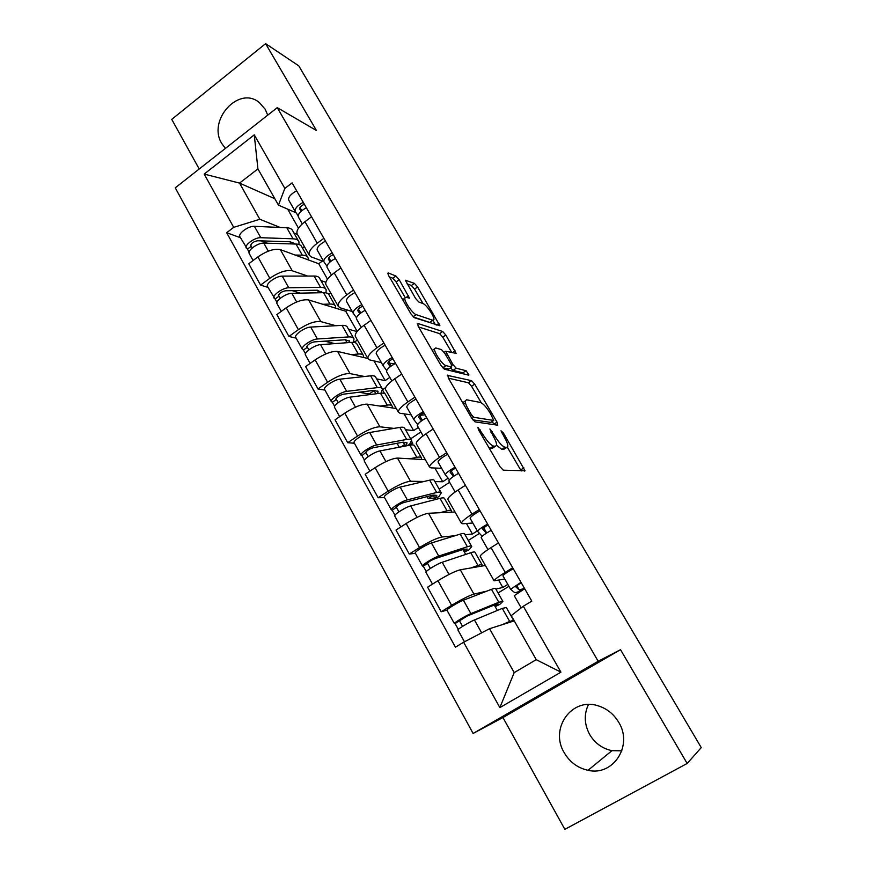 <?xml version="1.0" encoding="UTF-8"?>
<svg xmlns="http://www.w3.org/2000/svg" width="873" height="873" viewBox="0 0 873 873"><rect width="100%" height="100%" fill="white"/><g stroke="black" fill="none" stroke-linecap="round" stroke-linejoin="round"><path stroke-width="1.31" d="M477.957 427.388L478.437 429.68L499.956 466.619L503.263 470.176L525.022 470.754L503.383 432.953L500.982 430.804L504.376 437.242C506.678 441.247 507.835 444.237 507.846 446.212L506.787 447.391L504.998 447.216C502.281 446.332 498.887 442.622 494.827 436.085L489.895 429.014L493.092 435.867C495.417 439.916 496.584 442.96 496.584 445.012L495.438 446.278L493.551 446.092C490.702 445.186 487.199 441.367 483.031 434.645L477.957 427.388M267.716 115.16L265.261 109.343L259.292 102.512C238.755 85.248 207.13 120.398 221.818 143.587L225.398 148.421M621.838 750.824L611.951 750.66C602.315 748.598 594.873 743.196 589.646 734.455C584.266 724.295 583.862 714.321 588.457 704.511M564.231 752.733C569.807 762.162 577.73 768.022 588.031 770.302C613.272 776.435 633.318 745.422 618.717 722.298C613.708 713.961 606.757 708.44 597.852 705.733C571.662 697.091 549.368 728.649 564.231 752.733M399.201 279.731L395.873 275.988L388.278 272.954L387.732 273.26L388.627 275.573L410.976 313.931L414.359 317.696L439.905 325.738L417.578 286.977L414.402 283.365L405.345 280.222L415.504 298.337L418.756 301.993L422.958 303.531C426.199 304.437 434.383 316.299 433.957 319.474L432.779 320.26L416.181 314.64C412.82 313.822 404.264 301.556 404.734 298.206L406.098 297.366L409.481 298.119L399.201 279.731L396.08 281.957L392.752 278.214L389.391 276.894M277.265 107.652L316.495 130.557L265.599 43.65L298.784 65.868L701.259 747.604L687.171 763.471L620.528 649.687L598.169 661.265L277.265 107.652L175.255 187.826L473.111 733.473L502.946 717.541L564.853 829.35L687.171 763.471M447.805 375.063L448.373 378.096L471.769 418.243L475.098 421.877L497.741 425.206L497.032 422.139L474.705 384.153L471.573 380.672L447.369 375.357M468.626 375.161L444.379 369.192L441.029 365.492L418.167 326.251L417.709 323.436L417.218 323.774M417.709 323.436L442.687 331.5L445.841 335.046L456.11 353.347L445.656 351.252L452.989 364.63L456.219 368.22L466.051 370.719L468.943 374.954M265.599 43.65L171.741 119.372L199.219 169.002M504.747 579.006L494.096 580.807C494.522 579.541 498.221 576.737 505.205 572.382L512.691 567.777M495.853 589.068L502.815 587.464L507.824 584.408M485.388 565.475L460.257 569.785C455.324 571.062 447.893 574.707 437.951 580.72L451.636 605.338C461.653 599.336 469.085 595.593 473.93 594.109L486.807 591.152M451.636 605.338L441.203 611.755L446.932 610.14C446.605 609.212 458.598 601.988 463.41 600.209L491.488 589.34C494.249 588.282 495.624 588.053 495.624 588.653L502.739 601.202M508.926 586.329L498.068 592.963M498.461 542.951L491.041 547.589C484.133 551.965 480.51 554.868 480.172 556.287L480.336 556.57M437.951 580.72L427.606 587.18L441.203 611.755M472.828 523.014L462.712 523.767L461.413 523.243C461.631 521.628 465.145 518.606 471.966 514.186L479.299 509.516M465.047 534.745L472.424 534.014L477.335 530.915M415.417 553.296L409.295 554.06L419.509 547.557C429.352 541.533 436.795 538.019 441.847 537.015L454.975 535.727M479.463 533.414L468.288 540.452M465.418 485.29L458.15 489.982C451.396 494.434 447.947 497.545 447.827 499.301L448.045 499.694M455.029 511.993L428.501 513.269C423.372 514.066 415.919 517.493 406.152 523.527L396.026 530.064L409.295 554.06M441.64 468.31L430.967 467.863L429.516 467.044C429.527 465.091 432.866 461.872 439.534 457.376L446.714 452.661M434.929 481.634L442.698 481.743L448.133 478.208M384.556 497.621L378.14 497.73L388.147 491.15C397.826 485.093 405.279 481.809 410.517 481.263L424.071 481.47M449.617 482.3L439.163 489.087M433.172 429.014L426.046 433.75C419.444 438.279 416.17 441.585 416.246 443.67L416.519 444.161M425.337 459.689L397.488 458.074C392.173 458.423 384.709 461.621 375.106 467.688L365.176 474.29L378.14 497.73M411.172 414.861L399.954 413.256L398.361 412.165C398.175 409.895 401.351 406.491 407.877 401.929L414.904 397.16M405.487 429.702L413.616 430.618L418.353 427.454M354.405 443.244L347.716 442.709L357.526 436.064C367.031 429.996 374.495 426.908 379.919 426.81L393.941 428.392M420.917 431.96L410.648 438.813M465.724 403.795L463.072 403.315M401.678 374.07L394.705 378.86C388.245 383.443 385.135 386.935 385.397 389.336L385.735 389.925M396.298 408.531L367.184 404.155C361.695 404.068 354.22 407.069 344.78 413.136L335.057 419.815L347.716 442.709M381.381 362.622L369.672 359.916L367.926 358.563C367.566 355.998 370.578 352.397 376.95 347.781L383.847 342.958M376.678 378.904L385.168 380.595L389.805 377.398M324.942 390.1L317.99 388.965L327.604 382.254C336.956 376.165 344.431 373.284 350.029 373.6L364.532 376.492M385.659 387.601L382.549 389.74M370.927 320.413L364.096 325.247C357.766 329.896 354.831 333.562 355.267 336.258L355.66 336.945M367.893 358.487L337.578 351.459C331.915 350.968 324.44 353.761 315.153 359.862L305.626 366.605L317.99 388.965M352.266 311.541L340.066 307.798L338.2 306.183C337.655 303.335 340.514 299.57 346.756 294.888L353.51 290.022M296.143 338.157L288.952 336.454L298.38 329.667C307.569 323.577 315.055 320.882 320.806 321.602L335.789 325.716M348.502 329.208L357.068 331.565M357.406 340.034L354.995 341.736M340.885 268L334.184 272.878C327.997 277.581 325.214 281.412 325.825 284.391L326.262 285.165M347.378 310.046L345.719 311.235L308.649 299.963C302.822 299.079 295.347 301.687 286.213 307.787L276.861 314.596L288.952 336.454M323.796 261.594L311.137 256.858L309.14 255.003C308.431 251.871 311.137 247.943 317.248 243.207L323.872 238.307M267.989 287.381L260.558 285.122L269.812 278.291C278.858 272.18 286.333 269.67 292.248 270.783L307.7 276.054M320.926 280.582L325.869 282.274M330.627 292.848L328.674 294.256M311.541 216.788L304.961 221.698C298.915 226.456 296.274 230.45 297.049 233.691L297.54 234.553M322.355 261.06L318.71 263.733L280.353 249.613C274.384 248.358 266.898 250.78 257.917 256.891L248.75 263.755L260.558 285.122M318.71 263.733L327.506 279.196M345.719 311.235L357.199 331.402M373.971 360.909L385.168 380.595M404.079 413.846L413.616 430.618M434.885 468.026L442.698 481.743M466.433 523.484L472.424 534.014M498.734 580.283L502.815 587.464M514.241 620.889L489.557 628.702L514.197 672.614L536.24 659.672L511.262 615.618L523.309 606.244L531.799 601.126L292.106 182.883L284.838 188.415L278.465 205.133L257.917 168.904L239.54 183.101L259.827 219.265L280.211 227.471M523.309 606.244L560.935 672.177L499.858 707.61L463.639 642.244L489.557 628.702M259.827 219.265L233.713 227.351L226.674 232.709L455.444 647.188L463.639 642.244M233.713 227.351L204.184 174.076L254.261 134.846L284.838 188.415M598.169 661.265L473.111 733.473M620.528 649.687L502.946 717.541M274.831 198.728L239.54 183.101L204.184 174.076M296.089 212.805L278.465 205.133M293.939 232.982L297.442 234.39M287.664 209.138L298.49 228.169M240.468 237.729L226.674 232.709M497.326 610.456L494.26 605.022M304.393 246.623L302.473 248.041M465.68 554.431L463.083 549.826M434.765 499.694L434.045 498.407M560.935 672.177L536.24 659.672M499.858 707.61L514.197 672.614M257.917 168.904L254.261 134.846M489.011 447.827L490.211 448.264L493.551 446.092M493.169 447.751L490.211 448.264M496.562 445.263L501.735 449.322L504.998 447.216M504.518 448.864L501.735 449.322M521.225 470.973L507.377 447.282M481.263 402.78L471.562 386.259L468.441 382.778L448.427 378.184M494.096 424.671L492.219 421.441M471.442 414.773L473.766 417.305L493.736 420.448L490.473 413.584C486.556 407.265 483.206 403.555 480.423 402.464L466.509 399.779L465.2 401.023C465.2 402.966 466.313 405.901 468.561 409.83L471.442 414.773L470.22 415.581M490.779 422.39L472.86 419.869M462.374 402.115L463.65 402.049M418.582 326.971L439.599 333.628L442.687 331.5M451.778 352.539L442.764 337.164L439.599 333.628M450.501 367.871L453.043 370.37L462.93 372.826L466.051 370.719M464.327 374.102L462.93 372.826M435.692 347.956L434.459 348.894C433.968 352.43 442.753 365.154 446.005 365.612L451.69 367.064L451.123 364.139L444.739 353.238L441.476 349.604L435.692 347.956M442.676 367.795L446.005 365.612M448.897 368.952L442.753 367.817M405.083 297.377L396.08 281.957M430.88 321.624L432.812 320.271L429.68 322.41L413.333 316.975M423.045 303.564L414.566 289.105L411.379 285.515L406.993 283.79M435.441 324.691L432.855 320.293M495.078 604.683L495.962 606.266L498.276 604.029L495.067 604.694L467.088 616.098L455.084 623.562L454.364 623.529L446.932 610.14M495.962 606.266L499.88 604.312L502.87 601.432L498.81 602.261L470.896 613.61C466.127 615.476 454.08 622.7 454.364 623.529M462.559 626.378L459.351 620.605M513.499 620.179L506.307 607.499L502.281 608.394L474.454 619.972C469.696 621.871 457.627 629.095 457.878 629.88L457.932 629.99M512.757 621.358L513.608 620.376L509.657 621.423L501.964 624.773M458.303 629.357L455.084 623.562M521.192 607.892L514.252 595.681L524.695 588.718M515.463 586.569L521.279 582.749M515.474 586.591L519.271 589.962L524.444 588.282M523.309 589.504C518.213 591.949 515.321 592.996 514.634 592.636L510.607 589.275L521.006 582.291M510.607 589.319L502.913 575.787C503.666 574.543 507.104 572.186 513.237 568.727M463.814 549.368L460.518 550.317M463.759 549.259L465.113 551.671L467.197 549.084L463.738 549.259L435.038 558.644C431.142 560.302 428.545 561.906 427.246 563.434L423.318 566.271L422.488 566.042L415.341 553.155M465.113 551.671L469.052 549.859L471.736 546.542C471.649 545.778 470.198 545.843 467.371 546.749L438.726 556.068C433.816 557.552 421.997 564.82 422.488 566.042M471.529 546.182L464.654 534.047C464.534 533.239 463.061 533.261 460.224 534.112L431.415 542.984C426.461 544.381 414.697 551.66 415.242 552.98M430.356 568.432L427.41 563.129M482.049 564.733L475.098 552.456C475.021 551.714 473.581 551.812 470.765 552.729L442.196 562.267C437.297 563.794 425.457 571.062 425.926 572.241L426.013 572.404M481.667 566.119L482.234 565.049C482.191 564.351 480.761 564.493 477.968 565.464L470.842 567.974M426.275 571.608L423.318 566.271M434.765 497.948L428.272 498.712L427.093 496.617M433.15 495.089L434.961 498.297L436.806 495.384L433.139 495.089L403.73 502.542C399.801 504.037 397.248 505.642 396.091 507.366L392.283 510.312L391.366 509.919L384.426 497.392M434.961 498.297L438.923 496.628L441.312 492.885C441.105 491.914 439.556 491.783 436.664 492.492L407.32 499.88C402.267 500.993 390.657 508.304 391.366 509.919M441.04 492.405L434.383 480.674C434.154 479.659 432.582 479.484 429.68 480.15L400.172 487.101C395.098 488.138 383.531 495.46 384.295 497.152M398.906 511.851L396.211 507.006M451.319 510.53L444.597 498.669C444.401 497.719 442.862 497.621 439.981 498.341L410.703 505.936C405.672 507.093 394.039 514.404 394.727 515.965L394.847 516.194M451.188 512.178L451.57 510.978C451.406 510.072 449.89 510.018 447.02 510.781L440.025 512.713M395 515.223L392.283 510.312M433.335 495.428L428.272 498.712M481.154 537.615L487.963 549.564L481.154 537.615C481.787 536.186 485.148 533.752 491.226 530.326M482.398 528.722L488.029 524.749M482.42 528.765L486.414 533.174M482.191 536.262L477.596 531.373C478.208 529.911 481.558 527.467 487.636 524.051M477.607 531.428L470.089 518.213C470.667 516.685 473.984 514.219 480.041 510.803M448.842 480.947L455.149 492.001L448.842 480.947C449.311 479.244 452.552 476.702 458.565 473.33M450.141 472.26L450.13 472.217C450.49 471.213 452.301 469.849 455.586 468.135M450.162 472.304L453.48 476.396M449.431 479.746L445.372 474.847C445.819 473.122 449.038 470.569 455.051 467.208M445.383 474.912L438.039 461.992C438.453 460.202 441.651 457.638 447.653 454.276M410.616 443.135L412.787 443.32L411.565 441.171M412.787 443.32L410.026 445.165M405.432 446.038L403.228 442.142L373.164 447.751C369.192 449.082 366.693 450.697 365.656 452.596L361.968 455.651L360.975 455.084L354.22 442.906M405.563 446.016L407.102 442.884L403.217 442.142M405.901 445.95L409.459 444.575L411.565 440.418C411.238 439.261 409.601 438.944 406.643 439.468L376.645 445.001C371.462 445.776 360.069 453.12 360.975 455.084M411.227 439.828L404.788 428.479C404.45 427.279 402.791 426.919 399.812 427.399L369.661 432.517C364.456 433.215 353.107 440.57 354.056 442.611M398.077 443.102L397.248 443.659L399.256 447.216M397.248 443.659L395.775 443.528M368.199 456.601L365.743 452.181M421.277 457.561L414.773 446.081C414.468 444.946 412.831 444.641 409.884 445.186L379.951 450.915C374.79 451.723 363.364 459.078 364.248 460.999L364.401 461.282M421.353 459.46L421.594 458.107C421.31 457.016 419.706 456.765 416.77 457.343L409.797 458.783M364.467 460.147L361.968 455.651M404.581 444.532L401.067 446.878M384.535 393.483L382.538 389.969M375.914 393.799L373.982 390.373L343.296 394.214C339.302 395.393 336.836 397.019 335.919 399.081L336.421 399.43L332.351 402.246L331.271 401.525L324.712 389.674M377.638 393.581L378.053 391.541L373.96 390.373M381.021 393.156L382.472 389.118C382.047 387.776 380.322 387.274 377.3 387.623L346.668 391.377C341.376 391.824 330.169 399.212 331.271 401.525M382.079 388.42L375.848 377.442C375.401 376.056 373.655 375.521 370.621 375.827L339.859 379.188C334.534 379.559 323.37 386.946 324.516 389.336M374.124 390.624L369.246 393.974L369.606 394.618M369.246 393.974L359.043 392.25M338.2 402.628L335.974 398.623M391.912 405.759L385.615 394.651C385.189 393.33 383.476 392.85 380.464 393.221L349.909 397.16C344.617 397.641 333.399 405.028 334.479 407.298L334.654 407.626M392.163 407.909L392.283 406.425C391.89 405.137 390.198 404.701 387.197 405.105L380.192 406.109M334.621 406.338L332.351 402.246M355.9 342.98L355.224 341.79L353.794 341.419M347.061 342.729L345.37 339.75L314.105 341.9C310.079 342.936 307.667 344.562 306.849 346.788L307.405 347.203L303.411 350.051L302.254 349.167L295.86 337.655M349.68 342.543L349.637 341.321L345.359 339.75M353.358 342.369L354.023 338.942C353.489 337.425 351.677 336.749 348.6 336.923L317.39 338.986C311.977 339.117 300.967 346.537 302.254 349.167M353.565 338.135L347.541 327.517C346.985 325.956 345.162 325.247 342.063 325.378L310.723 327.069C305.288 327.124 294.321 334.555 295.641 337.262M334.774 343.613L324.745 341.168M308.889 349.887L306.892 346.286M363.179 355.093L357.09 344.355C356.566 342.86 354.765 342.205 351.688 342.391L320.544 344.639C315.142 344.802 304.12 352.223 305.375 354.82L305.594 355.191M363.605 357.494L363.615 355.868C363.113 354.405 361.335 353.794 358.279 354.023L351.208 354.624M305.474 353.761L303.411 350.051M346.625 341.954L345.359 342.849M423.099 435.823L417.294 425.609C417.6 423.656 420.721 421.015 426.679 417.698M418.625 417.119L418.614 417.076C418.887 415.93 420.655 414.522 423.907 412.864M418.669 417.185L421.473 420.895M419.924 415.33L425.02 414.806M417.632 424.496L413.9 419.662C414.184 417.676 417.305 415.024 423.252 411.707M413.933 419.738L406.753 407.102C406.993 405.061 410.081 402.388 416.017 399.092M391.824 380.966L386.488 371.56C386.63 369.366 389.653 366.627 395.545 363.364M387.852 363.266L387.841 363.223C388.027 361.935 389.729 360.494 392.97 358.879M387.896 363.343L390.296 366.649M388.594 361.782L389.587 363.179L394.618 363.855M386.652 370.501L383.171 365.754C383.302 363.528 386.303 360.778 392.195 357.515M383.203 365.842L376.187 353.489C376.274 351.208 379.253 348.447 385.135 345.195M361.28 327.386L356.391 318.765C356.38 316.332 359.294 313.516 365.132 310.297M357.788 310.657L357.766 310.602C357.875 309.195 359.534 307.711 362.753 306.15M357.843 310.744L359.883 313.647M358.301 309.228L360.876 312.883M356.435 317.739L353.15 313.091C353.129 310.635 356.031 307.798 361.859 304.59M353.183 313.189L346.319 301.109C346.265 298.599 349.145 295.74 354.962 292.542M318.831 292.771L317.39 290.218L285.58 290.764C281.521 291.647 279.142 293.284 278.443 295.663L279.022 296.154L275.115 299.024L267.662 286.791M321.962 292.717L317.368 290.218M325.978 292.87L326.175 289.847C325.542 288.155 323.665 287.315 320.522 287.337L288.756 287.774C283.245 287.61 272.42 295.052 273.882 297.999M325.662 288.941L319.834 278.662C319.191 276.937 317.281 276.064 314.127 276.043L282.241 276.119C276.697 275.879 265.927 283.332 267.422 286.355M300.257 293.142L292.237 290.644M280.244 298.348L278.454 295.118M335.079 305.539L329.186 295.139C328.564 293.47 326.688 292.651 323.545 292.684L291.844 293.306C286.344 293.164 275.497 300.607 276.937 303.52L277.178 303.946M335.658 308.169L335.57 306.401C334.97 304.775 333.115 303.99 329.994 304.055L322.857 304.284M276.97 302.374L275.115 299.024M326.971 267.171L331.456 275.039L326.971 267.171C326.829 264.519 329.645 261.616 335.418 258.452M328.412 259.248L328.39 259.183C328.412 257.655 330.016 256.138 333.224 254.621M328.466 259.336L330.19 261.845M328.761 257.851L331.02 261.169M326.939 266.178L323.807 261.627C323.643 258.943 326.447 256.029 332.22 252.864M323.85 261.736L317.128 249.918C316.943 247.19 319.725 244.254 325.476 241.101M291.222 243.905L290.011 241.766L257.677 240.762C253.607 241.515 251.26 243.152 250.671 245.684L251.282 246.241L247.441 249.132L240.097 237.052M294.19 243.327L289.989 241.766M299.024 244.516L298.937 241.799C298.206 239.955 296.242 238.951 293.055 238.809L260.776 237.707C255.156 237.249 244.516 244.724 246.142 247.965M298.37 240.795L292.728 230.854C291.986 228.977 290 227.94 286.802 227.766L254.403 226.314C248.761 225.791 238.165 233.266 239.824 236.572M267.476 243.218L261.136 240.861M252.232 247.954L250.649 245.095M307.58 257.044L301.872 246.983C301.163 245.149 299.21 244.178 296.012 244.047L263.788 243.109C258.179 242.683 247.528 250.147 249.132 253.366L249.394 253.825M308.311 259.903L308.125 258.004C307.427 256.215 305.495 255.265 302.32 255.178L295.118 255.047M249.1 252.133L247.441 249.132M302.287 223.903L298.228 216.744C297.944 213.885 300.661 210.895 306.368 207.774M299.69 208.985L299.668 208.92C299.614 207.283 301.174 205.722 304.361 204.26M299.755 209.094L301.185 211.211M299.908 207.621L301.905 210.589M298.13 215.762L295.129 211.321C294.834 208.429 297.54 205.439 303.247 202.318M295.183 211.441L288.603 199.873C288.276 196.938 290.96 193.915 296.656 190.816M286.213 307.787L298.38 329.667M315.153 359.862L327.604 382.254M344.78 413.136L357.526 436.064M375.106 467.688L388.147 491.15M406.152 523.527L419.509 547.557M257.917 256.891L269.812 278.291M280.353 249.613L292.248 270.783M308.649 299.963L320.806 321.602M334.184 272.878L346.756 294.888M337.578 351.459L350.029 373.6M364.096 325.247L376.95 347.781M367.184 404.155L379.919 426.81M394.705 378.86L407.877 401.929M397.488 458.074L410.517 481.263M426.046 433.75L439.534 457.376M428.501 513.269L441.847 537.015M458.15 489.982L471.966 514.186M460.257 569.785L473.93 594.109M491.041 547.589L505.205 572.382M304.961 221.698L317.248 243.207M481.809 435.452L483.031 434.645M492.121 448.438L495.438 446.278M490.975 432.244L492.132 431.48M493.649 436.849L494.827 436.085M503.535 449.497L506.787 447.391M502.281 433.674L503.383 432.953M520.668 469.925L523.898 467.863M479.048 430.727L480.281 429.92M468.441 382.778L471.573 380.672M471.562 386.259L474.705 384.153M493.845 424.223L497.032 422.139M471.933 418.516L473.766 417.305M490.55 422.543L493.736 420.448M467.339 410.637L468.561 409.83M442.764 337.164L445.841 335.046M452.432 352.725L455.139 350.881M445.503 354.536L446.638 353.761M451.788 365.449L452.989 364.63M453.043 370.37L456.219 368.22M448.482 369.246L451.69 367.064M406.229 297.42L408.564 295.761M413.125 316.779L416.181 314.64M411.379 285.515L414.402 283.365M414.566 289.105L417.578 286.977M436.522 325.051L438.966 323.359M387.732 273.347L388.278 272.954M392.752 278.214L395.873 275.988M498.81 602.261L491.488 589.34M470.896 613.61L463.41 600.209M509.657 621.423L502.281 608.394M481.645 632.838L474.454 619.972M516.707 585.477L519.271 589.962M467.371 546.749L460.224 534.112M438.726 556.068L431.415 542.984M477.968 565.464L470.765 552.729M449.006 574.456L442.196 562.267M436.664 492.492L429.68 480.15M407.32 499.88L400.172 487.101M447.02 510.781L439.981 498.341M417.087 517.362L410.703 505.936M483.555 527.488L486.698 532.988M451.188 470.885L454.102 475.981M406.643 439.468L399.812 427.399M376.645 445.001L369.661 432.517M416.77 457.343L409.884 445.186M385.921 461.599L379.951 450.915M377.3 387.623L370.621 375.827M346.668 391.377L339.859 379.188M387.197 405.105L380.464 393.221M355.486 407.156L349.909 397.16M348.6 336.923L342.063 325.378M317.39 338.986L310.723 327.069M358.279 354.023L351.688 342.391M325.749 353.958L320.544 344.639M419.586 415.624L422.27 420.328M389.587 363.179L391.202 365.983M320.522 287.337L314.127 276.043M288.756 287.774L282.241 276.119M329.994 304.055L323.545 292.684M296.689 301.971L291.844 293.306M293.055 238.809L286.802 227.766M260.776 237.707L254.403 226.314M302.32 255.178L296.012 244.047M268.295 251.162L263.788 243.109M588.031 770.302L611.951 750.66M297.049 233.691L309.14 255.003M480.172 556.287L494.096 580.807M447.827 499.301L461.413 523.243M416.246 443.67L429.516 467.044M385.397 389.336L398.361 412.165M355.267 336.258L367.926 358.563M325.825 284.391L338.2 306.183M524.466 471.114L525.022 470.754M462.701 402.682L465.2 401.023M444.139 352.288L445.656 351.252M432.244 350.422L434.459 348.894M402.671 299.668L404.734 298.206M464.491 641.808L457.878 629.88M514.252 595.681L521.214 607.881M502.913 575.787L510.607 589.275M432.506 584.124L425.926 572.241M400.816 526.965L394.727 515.965M470.089 518.213L477.596 531.373M438.039 461.992L445.372 474.847M369.879 471.158L364.248 460.999M378.053 391.541L377.747 390.995M339.662 416.65L334.479 407.298M349.637 341.321L349.287 340.699M310.144 363.408L305.375 354.82M417.294 425.609L423.121 435.813M406.753 407.102L413.9 419.662M386.488 371.56L391.846 380.955M376.187 353.489L383.171 365.754M356.391 318.765L361.291 327.375M346.319 301.109L353.15 313.091M321.842 292.193L321.439 291.484M281.292 311.366L276.937 303.52M317.128 249.918L323.807 261.627M253.094 260.503L249.132 253.366M298.228 216.744L302.298 223.892M288.603 199.873L295.129 211.321"/></g></svg>

